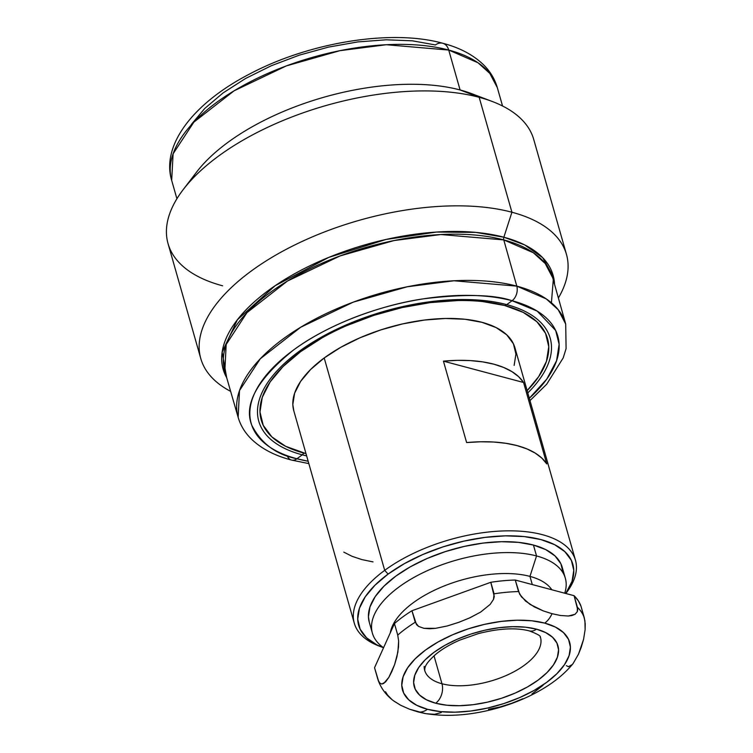 <?xml version="1.0" encoding="UTF-8"?>
<svg xmlns="http://www.w3.org/2000/svg" width="753" height="753" viewBox="0 0 753 753"><rect width="100%" height="100%" fill="white"/><g stroke="black" fill="none" stroke-linecap="round" stroke-linejoin="round"><path stroke-width="1.13" d="M575.452 560.204L514.948 347.82A114.974 54.15 164.1 0 0 439.234 318.707A114.974 54.15 164.1 0 0 324.204 357.967L384.698 570.35A114.974 54.15 -15.9 0 1 499.738 531.091A114.974 54.15 -15.9 0 1 575.452 560.204A114.974 54.15 -15.9 0 1 565.814 593.496L566.294 592.875A114.974 54.15 164.1 0 0 527.815 531.91A114.974 54.15 164.1 0 0 384.698 570.35L388.096 574.087A111.35 52.446 -15.9 0 1 524.86 536.654A111.35 52.446 -15.9 0 1 565.748 593.477L572.064 581.297L573.786 570.36L571.367 560.354L564.882 551.685L554.594 544.664L540.889 539.572L524.295 536.597L505.451 535.854L485.083 537.378L463.97 541.115L442.933 546.904L422.762 554.537L404.248 563.724L388.096 574.087L384.698 570.35A114.974 54.15 164.1 0 0 379.305 646.14L382.872 647.495A111.35 52.446 -15.9 0 1 388.096 574.087L374.938 585.26L365.252 596.79L359.445 608.245L357.713 619.182L360.132 629.179L366.617 637.857L376.905 644.879L383.55 647.749A111.35 52.446 -15.9 0 1 382.872 647.495M466.625 442.566L443.432 361.148A114.974 54.15 -15.9 0 1 523.57 382.496L546.763 463.904A114.974 54.15 164.1 0 0 466.625 442.566L480.508 441.776L493.695 442.02L505.96 443.31L517.076 445.607L526.874 448.882L535.176 453.071L541.849 458.106L546.763 463.904L523.57 382.496L518.657 376.698L511.984 371.662L503.682 367.464L493.883 364.198L482.767 361.892L470.503 360.612L457.316 360.358L443.432 361.148L523.57 382.496L443.432 361.148L466.625 442.566M565.324 578.2L562.218 567.291A100.309 47.251 164.1 0 0 533.435 545.04L536.541 555.949A100.309 47.251 -15.9 0 1 565.324 578.2A100.309 47.251 -15.9 0 1 564.731 593.213A100.309 47.251 164.1 0 0 536.541 555.949L529.952 576.393A85.098 40.078 -15.9 0 1 551.817 589.768A85.098 40.078 164.1 0 0 529.952 576.393L532.286 584.573L529.952 576.393A85.098 40.078 164.1 0 0 443.705 586.154A85.098 40.078 164.1 0 0 390.28 632.84A85.098 40.078 -15.9 0 1 443.705 586.154A85.098 40.078 -15.9 0 1 529.952 576.393L536.541 555.949A100.309 47.251 164.1 0 0 409.773 579.848A100.309 47.251 164.1 0 0 383.569 647.712A100.309 47.251 -15.9 0 1 372.387 633.16A100.309 47.251 -15.9 0 1 424.984 571.762A100.309 47.251 -15.9 0 1 536.541 555.949L533.435 545.04A100.309 47.251 164.1 0 0 421.878 560.863A100.309 47.251 164.1 0 0 369.281 622.251L372.387 633.16M459.424 622.1L447.216 625.978L435.498 628.341L429.577 628.755L423.817 628.294L418.555 626.402L415.232 622.251A107.735 50.743 164.1 0 0 397.744 635.099L398.629 641.048L397.885 652.079L394.6 664.635L391.861 671.488L388.849 677.371L383.701 683.47L381.762 684.035L379.7 682.99L378.062 679.987C381.159 688.6 386.44 695.621 393.904 701.062L400.718 705.297L409.604 709.232L418.244 711.98A20.82 14.411 -75.1 0 0 427.45 709.288A86.906 40.935 -15.9 0 1 425.492 650.055A86.906 40.935 -15.9 0 1 544.739 623.117A86.906 40.935 -15.9 0 1 546.706 682.34A86.906 40.935 -15.9 0 1 427.45 709.288A20.82 14.411 104.9 0 1 418.244 711.98L424.965 713.486C447.433 717.185 471.858 715.303 498.251 707.858C515.052 703.02 530.319 696.44 544.043 688.12C555.93 680.9 565.607 672.721 573.08 663.581L578.483 654.178L583.556 639.401L585.119 629.649L585.222 623.832L584.328 617.912A107.735 50.743 164.1 0 0 577.372 607.219L577.297 611.681L575.076 614.269L571.904 615.549L568.28 616.02L560.401 615.474L552.034 613.695A20.82 14.411 104.9 0 1 544.739 623.117L555.441 627.089L563.47 632.567L568.524 639.344L570.416 647.147L569.07 655.684L564.534 664.617L556.975 673.624L546.706 682.34L534.093 690.435L519.645 697.598L503.908 703.556L487.483 708.074L471.011 710.992L455.113 712.178L440.401 711.604L427.45 709.288L416.757 705.307L408.728 699.829L403.664 693.052L401.773 685.249L403.128 676.712L407.665 667.779L415.214 658.771L425.492 650.055L438.095 641.961L452.544 634.798L468.291 628.84L484.716 624.322L501.187 621.404L517.085 620.218L531.787 620.792L544.739 623.117A20.82 14.411 -75.1 0 0 552.034 613.695L543.393 610.947L529.98 604.367L521.358 596.762L518.544 591.557A107.735 50.743 164.1 0 0 494.081 593.816L493.507 599.379L490.194 604.377L480.687 612.057L469.401 618.025M541.012 641.424A60.202 28.36 -15.9 0 1 505.178 675.94A60.202 28.36 -15.9 0 1 441.973 683.752A14.486 10.024 104.9 0 1 435.695 703.227A74.688 35.175 164.1 0 0 538.179 680.072A74.688 35.175 164.1 0 0 536.494 629.169A14.486 10.024 104.9 0 1 529.227 630.873A14.486 10.024 -75.1 0 0 536.494 629.169A74.688 35.175 164.1 0 0 434.01 652.333A74.688 35.175 164.1 0 0 435.695 703.227A14.486 10.024 -75.1 0 0 441.973 683.752A60.202 28.36 -15.9 0 1 424.701 670.405L424.89 667.977C425.464 666.904 425.031 663.892 435.874 654.216C442.124 649.048 450.068 644.361 459.716 640.135L478.221 633.65C498.881 628.379 515.89 627.456 529.265 630.882C544.72 636.765 538.969 637.132 540.494 637.415A60.202 28.36 -15.9 0 1 508.924 674.264A60.202 28.36 -15.9 0 1 441.973 683.752L434.01 655.807L441.973 683.752A60.202 28.36 -15.9 0 1 424.184 666.396M482.626 301.558L504.802 305.53L523.119 312.344L536.88 321.729L545.539 333.325L548.777 346.691L546.462 361.308L538.696 376.613L527.147 390.628A148.83 70.104 164.1 0 0 504.802 305.53A148.83 70.104 164.1 0 0 300.588 351.679A148.83 70.104 164.1 0 0 303.948 453.099L302.264 454.831A151.504 71.356 -15.9 0 1 298.847 351.585A151.504 71.356 -15.9 0 1 506.722 304.617L504.802 305.53L506.722 304.617A151.504 71.356 164.1 0 0 298.847 351.585A151.504 71.356 164.1 0 0 302.264 454.831L296.946 458.765A159.391 75.074 -15.9 0 1 293.35 350.145A159.391 75.074 -15.9 0 1 512.059 300.729L506.722 304.617L512.059 300.729L537.171 311.083L555.686 330.501L559.131 344.309L556.58 360.725L546.791 379.088L529.321 398.252A159.391 75.074 -15.9 0 0 512.059 300.729A10.862 7.521 -75.1 0 0 516.793 286.131A10.862 7.521 104.9 0 1 512.059 300.729C494.166 294.527 464.77 293.877 423.854 298.772C383.475 304.541 329.419 323.206 293.35 350.145C257.328 379.277 243.464 404.295 251.766 425.2C261.131 443.489 276.191 454.671 296.946 458.765A10.862 7.521 104.9 0 1 291.467 460.055A10.862 7.521 104.9 0 1 287.213 455.725M566.472 254.401L533.736 139.465A190.114 89.551 164.1 0 0 479.172 97.306L511.918 212.233A190.114 89.551 -15.9 0 1 566.472 254.401A190.114 89.551 -15.9 0 1 558.378 298A190.114 89.551 164.1 0 0 511.918 212.233L503.861 237.214A171.524 80.787 -15.9 0 0 304.861 268.284A171.524 80.787 -15.9 0 0 226.681 377.677L222.144 352.14L237.393 319.761L275.052 285.773L328.722 257.413L386.035 239.454L436.533 232.056L475.736 232.385L503.861 237.214A3.624 2.504 -75.1 0 0 503.766 239.906A170.47 80.289 164.1 0 1 552.721 277.848L565.701 324.035L558.199 309.718L546.311 298.941L516.793 286.131A170.291 80.213 -15.9 0 1 565.701 324.035L566.096 348.583L563.206 357.901L546.659 384.256L529.99 400.605M291.467 460.055A10.862 7.521 -75.1 0 0 296.946 458.765A159.391 75.074 -15.9 0 0 308.165 461.25L296.946 458.765L302.264 454.831A151.504 71.356 164.1 0 0 306.65 455.913A151.504 71.356 -15.9 0 1 302.264 454.831L303.948 453.099A148.83 70.104 164.1 0 0 306 453.626L285.632 446.294L271.88 436.909L263.211 425.313L259.973 411.947L262.289 397.33L270.063 382.016L282.996 366.607L300.588 351.679L322.18 337.815M552.721 277.848L545.21 263.512L533.312 252.726L503.766 239.906L516.793 286.131L503.766 239.906L440.853 234.531L394.035 240.555L340.121 255.907L287.448 281.048L246.993 312.617L226.182 344.479L224.827 371.248L238.146 417.341A170.291 80.213 -15.9 0 1 327.273 313.05A170.291 80.213 -15.9 0 1 516.793 286.131L453.946 280.775L407.175 286.789L353.317 302.122L300.692 327.244L260.284 358.776L239.492 390.6L238.146 417.341C240.471 425.238 244.669 432.26 250.73 438.406C260.754 448.355 274.346 455.574 291.496 460.064L308.843 463.603M224.827 371.248A170.47 80.289 164.1 0 1 314.048 266.844A170.47 80.289 164.1 0 1 503.766 239.906A3.624 2.504 104.9 0 1 503.861 237.214A171.524 80.787 -15.9 0 1 554.528 284.286M222.606 285.801A190.114 89.551 -15.9 0 1 183.195 189.605A190.114 89.551 -15.9 0 1 479.172 97.306A190.114 89.551 -15.9 0 1 492.387 101.533L471.858 93.73A169.293 79.743 164.1 0 0 460.092 89.965L479.172 97.306L460.092 89.965A169.293 79.743 -15.9 0 1 481.261 97.871M191.281 124.509L204.731 108.479L223.039 92.948L245.497 78.528L271.231 65.765L299.27 55.157L328.524 47.1L357.873 41.914L386.185 39.796L412.39 40.822L435.45 44.954A14.486 10.024 104.9 0 1 442.717 43.25A14.486 10.024 104.9 0 1 448.732 50.065L478.014 62.763L489.827 73.427L497.309 87.612A169.293 79.743 164.1 0 0 448.732 50.065L460.092 89.965L448.732 50.065A169.293 79.743 164.1 0 0 260.444 76.759A169.293 79.743 164.1 0 0 171.675 180.372L173.115 153.772L193.86 122.137L234.07 90.821L286.366 65.897L339.867 50.686L386.317 44.728L448.732 50.065A14.486 10.024 -75.1 0 0 442.717 43.25M190.725 180.635A169.293 79.743 -15.9 0 1 460.092 89.965A169.293 79.743 164.1 0 0 196.533 172.155L183.195 189.605M551.412 302.819L553.521 276.925L542.668 257.686L524.625 244.885L503.861 237.214L511.918 212.233A190.114 89.551 164.1 0 0 265.15 261.545A190.114 89.551 164.1 0 0 230.634 391.362A190.114 89.551 -15.9 0 1 200.787 358.569A190.114 89.551 -15.9 0 1 300.475 242.212A190.114 89.551 -15.9 0 1 511.918 212.233L479.172 97.306A190.114 89.551 164.1 0 0 267.739 127.285A190.114 89.551 164.1 0 0 168.051 243.633L200.787 358.569M527.797 392.915A151.504 71.356 164.1 0 0 506.722 304.617A151.504 71.356 -15.9 0 1 527.797 392.915M457.447 300.569L430.217 302.612L401.998 307.601L373.874 315.347L346.926 325.55M293.868 411.053L292.823 404.521L294.611 393.226L300.616 381.404L310.603 369.497L324.204 357.967L340.874 347.255L359.99 337.777L380.811 329.899L402.544 323.912L424.344 320.063L445.371 318.481L464.827 319.244L481.958 322.322L496.105 327.574L506.731 334.831L513.424 343.782L515.927 354.108L514.139 365.403M536.494 629.169L525.368 627.174L512.727 626.684L499.07 627.71L484.904 630.205L470.794 634.092L457.269 639.212L444.844 645.368L434.01 652.333L425.181 659.816L418.696 667.553L414.79 675.234L413.632 682.576L415.261 689.277L419.609 695.094L426.509 699.81L435.695 703.227L446.83 705.222L459.471 705.712L473.129 704.695L487.285 702.191L501.404 698.304L514.93 693.184L527.345 687.028L538.179 680.072L547.007 672.58L553.502 664.843L557.399 657.162L558.566 649.82L556.938 643.118L552.589 637.302L545.69 632.586L536.494 629.169M552.034 613.695L543.393 610.947L534.498 607.012L525.528 601.054L519.664 594.221L515.259 580.036L574.087 595.698L577.702 609.676L577.297 611.681L575.076 614.269L568.28 616.02L560.401 615.474L552.034 613.695M573.014 663.666L578.483 654.178L581.203 647.364L583.556 639.401L585.119 629.649L584.93 620.773L581.052 606.391A107.735 50.743 164.1 0 0 574.087 595.698L515.259 580.036A107.735 50.743 164.1 0 0 490.796 582.295L494.081 593.816A107.735 50.743 -15.9 0 1 518.544 591.557L515.259 580.036A107.735 50.743 164.1 0 0 490.796 582.295L494.279 596.574L493.507 599.379L490.194 604.377L480.687 612.057L469.966 617.771L458.718 622.355L447.216 625.978L435.498 628.341L423.817 628.294L418.555 626.402L416.494 624.632L411.947 610.73L490.796 582.295L411.947 610.73A107.735 50.743 164.1 0 0 394.459 623.578L397.744 635.099A107.735 50.743 -15.9 0 1 415.232 622.251L411.947 610.73A107.735 50.743 164.1 0 0 394.459 623.578L397.744 635.099L398.629 641.048L398.525 646.902L396.944 656.691L394.6 664.635L388.849 677.371L385.527 681.973L381.762 684.035L379.7 682.99L378.693 681.503L374.542 667.704L394.459 623.578L374.542 667.704L377.827 679.225M441.296 712.554L434.49 714.305L426.622 713.759M425.313 713.552L409.604 709.232L400.718 705.297L393.471 700.742M391.739 699.349L387.569 695.047L385.508 691.772M488.462 709.298L500.096 706.954L511.579 703.34L522.761 698.775M531.929 694.002L542.932 685.399M566.35 665.643L568.411 666.687L572.176 664.617M574.087 595.698L577.372 607.219A107.735 50.743 -15.9 0 1 584.328 617.912L581.052 606.391L578.313 600.781L574.087 595.698M563.075 572.779L560.891 563.771L555.055 555.959L545.784 549.634L533.435 545.04L518.488 542.367L501.517 541.699L483.172 543.073L464.149 546.433L445.192 551.657L427.026 558.528L410.347 566.802L395.805 576.139L383.945 586.201L375.22 596.592L369.987 606.909L368.424 616.763L369.337 622.458M343.81 552.137L352.122 556.335L361.911 559.601L373.036 561.898M381.122 646.799A114.974 54.15 -15.9 0 1 354.296 623.192A114.974 54.15 -15.9 0 1 384.698 570.35L324.204 357.967A114.974 54.15 164.1 0 0 293.802 410.818L354.296 623.192M176.908 198.745L171.675 180.372C161.293 146.157 191.695 103.961 249.704 73.954C309.219 42.413 391.099 28.896 442.679 43.241C459.528 47.618 473.11 54.771 483.426 64.683C490.137 71.271 494.759 78.914 497.309 87.612L502.543 105.985"/></g></svg>
